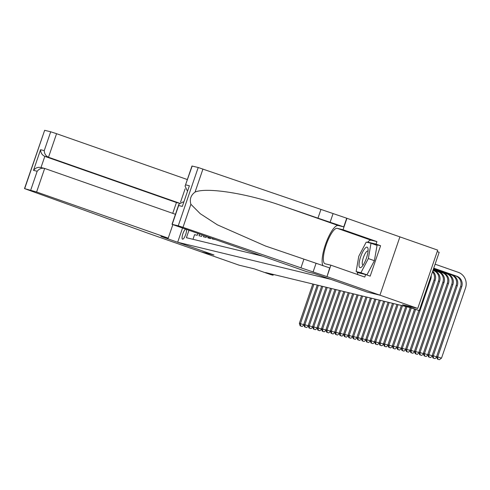 <?xml version="1.0" encoding="UTF-8"?>
<svg xmlns="http://www.w3.org/2000/svg" width="490" height="490" viewBox="0 0 490 490"><rect width="100%" height="100%" fill="white"/><g stroke="black" fill="none" stroke-linecap="round" stroke-linejoin="round"><path stroke-width="0.73" d="M185.563 229.179A5.329 1.452 -70.7 0 0 182.672 234.404A5.329 1.452 -70.7 0 0 182.525 239.157A5.329 1.452 -70.7 0 0 182.562 239.169A5.329 1.452 -70.7 0 0 185.404 235.292A5.329 1.452 -70.7 0 0 186.384 229.461M192.166 166.043L185.091 186.139L191.976 166.018L198.211 167.507L346.951 218.301L437.705 250.133L417.743 308.437L402.578 304.762L419.22 310.599L439.181 252.295L437.202 251.597M182.513 228.107L177.674 242.25L213.983 254.984L201.249 251.897L213.916 254.959L160.965 236.394L168.223 238.152L36.603 192L24.5 188.595L148.274 233.326L239.071 265.164L254.237 268.832L270.884 274.67L273.095 275.209L273.353 274.449M367.188 292.083L379.915 295.17L417.743 308.437M192.993 239.304L194.579 234.661L197.237 235.304L197.856 233.491M199.571 234.091L199.007 235.733L201.666 236.376L202.137 234.992M203.852 235.592L203.436 236.805L206.094 237.448L206.419 236.492M208.134 237.093L207.864 237.877L210.522 238.52L210.7 237.993M212.415 238.593L212.293 238.949L214.981 239.494M419.22 310.599L409.438 307.408L265.531 272.556L273.095 275.209M177.674 242.25L330.879 279.355L367.188 292.089M188.932 230.361L186.421 237.711L262.334 256.099M433.717 268.244L455.743 275.968A8.33 8.011 -76.4 0 1 460.612 286.503L436.627 356.549L441.521 358.141L465.5 288.096A12.495 12.017 103.6 0 0 458.199 272.299L435.102 264.202M433.754 268.14L456.852 276.238A8.33 8.011 -76.4 0 1 461.715 286.773L437.735 356.812L437.84 359.182L437.392 359.072L439.352 359.709L437.84 359.182M439.352 359.709L441.521 358.141M436.627 356.549L437.392 359.072M359.09 265.929A10.829 2.946 -70.7 0 0 361.804 266.799A10.829 2.946 -70.7 0 0 366.349 258.383A10.829 2.946 -70.7 0 0 368.051 248.975A10.829 2.946 -70.7 0 0 368.045 248.889A10.829 2.946 -70.7 0 0 362.827 251.682A10.829 2.946 -70.7 0 0 359.09 265.929M368.045 251.192A7.417 2.015 -70.7 0 0 367.812 251.039A7.417 2.015 -70.7 0 0 364.113 255.67A7.417 2.015 -70.7 0 0 362.294 263.871A7.417 2.015 -70.7 0 0 362.906 265.035A7.417 2.015 -70.7 0 0 363.176 265.059M371.004 243.254L377.055 245.38L374.397 260.692L366.967 274.841L356.132 271.564L358.784 256.252L366.22 242.097L371.004 243.254L368.345 258.567L360.916 272.722L356.132 271.564M374.397 260.692L368.345 258.567M366.967 274.841L360.916 272.722M367.469 242.397A18.743 5.102 109.3 0 1 371.151 240.21L376.926 241.613L376.063 244.13L380.601 245.723L370.189 276.139L365.65 274.547L364.787 277.064L330.897 265.182L326.989 276.605L379.94 295.176L367.255 292.101L314.304 273.536L307.04 271.779L172.014 224.322L178.25 225.81L198.211 167.507M320.913 209.536L317.961 218.16L281.793 205.745C247.364 193.452 206.406 187.008 195.063 192.086C190.843 195.192 189.452 199.258 190.886 204.281L200.245 213.695L217.358 224.824L265.409 245.986L329.697 267.92L326.989 276.605M303.904 259.21L300.952 267.84L326.744 276.55M281.793 205.745L338.216 225.529L343.753 226.87L317.961 218.16M190.886 204.281L182.99 227.336L300.952 267.84M399.901 236.872L379.94 295.176M346.951 218.301L343.037 229.73L337.261 228.328A18.743 5.102 -70.7 0 0 326.291 244.608A18.743 5.102 -70.7 0 0 324.986 263.743A18.743 5.102 -70.7 0 0 325.121 263.785L330.897 265.182M376.926 241.613L343.037 229.73M187.315 190.873L185.091 186.139M338.216 225.529A21.701 5.905 -70.7 0 0 326.156 242.617A21.701 5.905 -70.7 0 0 323.155 265.892M182.99 227.336L178.25 225.81M357.872 274.639A18.743 5.102 109.3 0 1 357.265 271.962M376.063 244.13L367.819 242.134L367.659 242.446M357.492 272.042L357.406 272.55L365.65 274.547M380.601 245.723L372.357 243.732M372.357 243.726L367.819 242.134M185.722 184.877L189.397 185.765L182.329 206.406L178.654 205.518L178.905 204.201L183.046 201.929L183.615 202.07M187.345 179.554L56.564 133.697L48.498 157.253L44.823 156.365L41.001 167.531M179.432 203.166L48.498 157.253C45.778 155.973 44.363 153.756 44.247 150.614L50.697 131.779L44.651 130.316L24.69 188.619M180.534 202.199L185.104 188.858M172.737 213.352L176.443 202.517L179.389 203.234M168.223 238.152L172.835 224.683M175.445 214.302L44.67 168.438L36.603 192M24.5 188.595L44.651 130.316M50.697 131.779L56.564 133.697M176.443 202.517L44.823 156.365C42.103 155.079 40.688 152.868 40.572 149.72L44.247 150.614M30.735 190.083L37.179 171.255C39.249 168.701 41.742 167.758 44.67 168.438L40.541 167.421M37.179 171.255L33.504 170.367C35.574 167.807 38.067 166.87 40.995 167.549M433.607 268.569L452.423 275.166A8.33 8.011 -76.4 0 1 457.293 285.701L433.307 355.74L436.749 356.947M433.57 268.673L451.315 274.896A8.33 8.011 -76.4 0 1 456.184 285.431L432.204 355.471L433.307 355.74L433.411 358.104L432.97 358L434.924 358.637L433.411 358.104M434.924 358.637L436.841 357.247M432.204 355.471L432.97 358M433.46 268.998L447.995 274.094A8.33 8.011 -76.4 0 1 452.864 284.623L428.879 354.668L432.321 355.875M433.423 269.102L446.886 273.824A8.33 8.011 -76.4 0 1 451.755 284.359L427.776 354.399L428.879 354.668L428.983 357.032L428.542 356.928L430.496 357.565L428.983 357.032M430.496 357.565L432.413 356.175M427.776 354.399L428.542 356.928M433.313 269.427L443.566 273.022A8.33 8.011 -76.4 0 1 448.436 283.551L424.45 353.596L427.899 354.803M433.276 269.531L442.458 272.752A8.33 8.011 -76.4 0 1 447.327 283.287L423.348 353.327L424.45 353.596L424.554 355.961L424.113 355.856L426.067 356.493L424.554 355.961M426.067 356.493L427.984 355.103M423.348 353.327L424.113 355.856M433.166 269.855L439.138 271.95A8.33 8.011 -76.4 0 1 444.007 282.479L420.022 352.524L423.47 353.731M433.129 269.959L438.029 271.68A8.33 8.011 -76.4 0 1 442.899 282.216L418.919 352.255L420.022 352.524L420.126 354.889L419.685 354.785L421.639 355.422L420.126 354.889M421.639 355.422L423.556 354.031M418.919 352.255L419.685 354.785M433.019 270.284L434.71 270.878A8.33 8.011 -76.4 0 1 439.579 281.407L415.6 351.452L419.042 352.659M432.982 270.388L433.601 270.609A8.33 8.011 -76.4 0 1 438.47 281.138L414.491 351.183L415.6 351.452L415.698 353.817L415.257 353.713L417.211 354.35L415.698 353.817M417.211 354.35L419.128 352.959M414.491 351.183L415.257 353.713M432.707 271.19A8.33 8.011 -76.4 0 1 435.151 280.335L411.171 350.381L414.613 351.587M432.499 271.803A8.33 8.011 -76.4 0 1 434.042 280.066L410.063 350.111L411.171 350.381L411.269 352.745L410.828 352.641L412.782 353.278L411.269 352.745M412.782 353.278L414.705 351.887M410.063 350.111L410.828 352.641M431.157 275.723A8.33 8.011 -76.4 0 1 430.722 279.263L406.743 349.309L410.185 350.515M418.827 310.501L405.634 349.039L406.743 349.309L406.841 351.673L406.4 351.563L408.354 352.206L406.841 351.673M408.354 352.206L410.277 350.816M405.634 349.039L406.4 351.563M414.485 309.178L401.206 347.967L405.757 349.444M415.557 309.551L402.315 348.237L402.413 350.601L401.971 350.491L403.925 351.128L402.413 350.601M403.925 351.128L405.849 349.744M401.206 347.967L401.971 350.491M410.204 307.677L396.777 346.896L401.328 348.372M411.275 308.051L397.886 347.159L397.984 349.529L397.543 349.419L399.497 350.056L397.984 349.529M399.497 350.056L401.42 348.666M396.777 346.896L397.543 349.419M405.806 306.526L392.349 345.824L396.9 347.3M406.908 306.795L393.458 346.087L393.556 348.457L393.115 348.347L395.069 348.984L393.556 348.457M395.069 348.984L396.992 347.594M392.349 345.824L393.115 348.347M401.377 305.454L387.921 344.752L392.472 346.222M402.48 305.723L389.029 345.015L389.134 347.385L388.686 347.275L390.646 347.912L389.134 347.385M390.646 347.912L392.563 346.522M387.921 344.752L388.686 347.275M396.949 304.382L383.492 343.674L388.043 345.15M398.058 304.651L384.601 343.943L384.705 346.308L384.258 346.203L386.218 346.84L384.705 346.308M386.218 346.84L388.135 345.45M383.492 343.674L384.258 346.203M392.521 303.31L379.064 342.602L383.615 344.078M393.629 303.579L380.173 342.871L380.277 345.236L379.83 345.132L381.79 345.769L380.277 345.236M381.79 345.769L383.707 344.378M379.064 342.602L379.83 345.132M388.092 302.238L374.636 341.53L379.187 343.006M389.201 302.508L375.744 341.8L375.848 344.164L375.401 344.06L377.361 344.697L375.848 344.164M377.361 344.697L379.278 343.306M374.636 341.53L375.401 344.06M383.664 301.166L370.213 340.458L374.758 341.934M384.773 301.436L371.316 340.728L371.42 343.092L370.979 342.988L372.933 343.625L371.42 343.092M372.933 343.625L374.85 342.234M370.213 340.458L370.979 342.988M379.236 300.094L365.785 339.386L370.33 340.862M380.344 300.364L366.888 339.656L366.992 342.02L366.551 341.916L368.505 342.553L366.992 342.02M368.505 342.553L370.422 341.163M365.785 339.386L366.551 341.916M374.807 299.023L361.357 338.314L365.908 339.791M375.916 299.286L362.459 338.584L362.563 340.948L362.122 340.844L364.076 341.481L362.563 340.948M364.076 341.481L365.993 340.091M361.357 338.314L362.122 340.844M370.379 297.951L356.928 337.243L361.479 338.719M371.487 298.214L358.031 337.512L358.135 339.876L357.694 339.766L359.648 340.409L358.135 339.876M359.648 340.409L361.565 339.019M356.928 337.243L357.694 339.766M365.95 296.873L352.5 336.171L357.051 337.647M367.059 297.142L353.609 336.44L353.707 338.804L353.266 338.694L355.219 339.331L353.707 338.804M355.219 339.331L357.137 337.947M352.5 336.171L353.266 338.694M361.522 295.801L348.072 335.099L352.622 336.575M362.631 296.07L349.18 335.362L349.278 337.733L348.837 337.622L350.791 338.259L349.278 337.733M350.791 338.259L352.714 336.869M348.072 335.099L348.837 337.622M357.094 294.729L343.643 334.027L348.194 335.497M358.202 294.998L344.752 334.29L344.85 336.661L344.409 336.55L346.363 337.187L344.85 336.661M346.363 337.187L348.286 335.797M343.643 334.027L344.409 336.55M352.671 293.657L339.215 332.955L343.766 334.425M353.774 293.927L340.323 333.218L340.421 335.589L339.98 335.479L341.934 336.115L340.421 335.589M341.934 336.115L343.858 334.725M339.215 332.955L339.98 335.479M348.243 292.585L334.786 331.877L339.337 333.353M349.346 292.855L335.895 332.147L335.993 334.511L335.552 334.407L337.506 335.044L335.993 334.511M337.506 335.044L339.429 333.653M334.786 331.877L335.552 334.407M343.815 291.513L330.358 330.805L334.909 332.281M344.917 291.783L331.467 331.075L331.565 333.439L331.124 333.335L333.077 333.972L331.565 333.439M333.077 333.972L335.001 332.581M330.358 330.805L331.124 333.335M339.386 290.441L325.93 329.733L330.481 331.209M340.489 290.711L327.038 330.003L327.142 332.367L326.695 332.263L328.655 332.9L327.142 332.367M328.655 332.9L330.572 331.51M325.93 329.733L326.695 332.263M334.958 289.37L321.501 328.661L326.052 330.138M336.067 289.639L322.61 328.931L322.714 331.295L322.267 331.191L324.227 331.828L322.714 331.295M324.227 331.828L326.144 330.438M321.501 328.661L322.267 331.191M330.53 288.298L317.073 327.59L321.624 329.066M331.638 288.567L318.182 327.859L318.286 330.223L317.839 330.119L319.799 330.756L318.286 330.223M319.799 330.756L321.716 329.366M317.073 327.59L317.839 330.119M326.101 287.226L312.644 326.518L317.195 327.994M327.21 287.489L313.753 326.787L313.857 329.151L313.41 329.047L315.37 329.684L313.857 329.151M315.37 329.684L317.287 328.294M312.644 326.518L313.41 329.047M321.673 286.154L308.222 325.446L312.767 326.922M322.781 286.417L309.325 325.715L309.429 328.079L308.988 327.969L310.942 328.612L309.429 328.079M310.942 328.612L312.859 327.222M308.222 325.446L308.988 327.969M317.244 285.076L303.794 324.374L308.339 325.85M318.353 285.345L304.896 324.643L305 327.008L304.56 326.897L306.513 327.534L305 327.008M306.513 327.534L308.431 326.144M303.794 324.374L304.56 326.897M312.816 284.004L299.365 323.302L303.916 324.778M313.925 284.274L300.468 323.565L300.572 325.936L300.131 325.826L302.085 326.463L300.572 325.936M302.085 326.463L304.002 325.072M299.365 323.302L300.131 325.826M456.852 276.238L455.743 275.968M461.715 286.773L460.612 286.503M316.007 263.455L313.055 272.085M330.064 222.405L333.016 213.781M189.397 185.765L182.329 206.406M178.654 205.518L172.204 224.346M202.952 169.032L195.063 192.086M343.753 226.87L346.706 218.246M371.151 240.21L337.261 228.328M33.504 170.367L40.572 149.72M452.423 275.166L451.315 274.896M457.293 285.701L456.184 285.431M447.995 274.094L446.886 273.824M452.864 284.623L451.755 284.359M443.566 273.022L442.458 272.752M448.436 283.551L447.327 283.287M439.138 271.95L438.029 271.68M444.007 282.479L442.899 282.216M434.71 270.878L433.601 270.609M439.579 281.407L438.47 281.138M435.151 280.335L434.042 280.066M430.722 279.263L430.006 279.092M178.905 204.201L172.014 224.322"/></g></svg>
